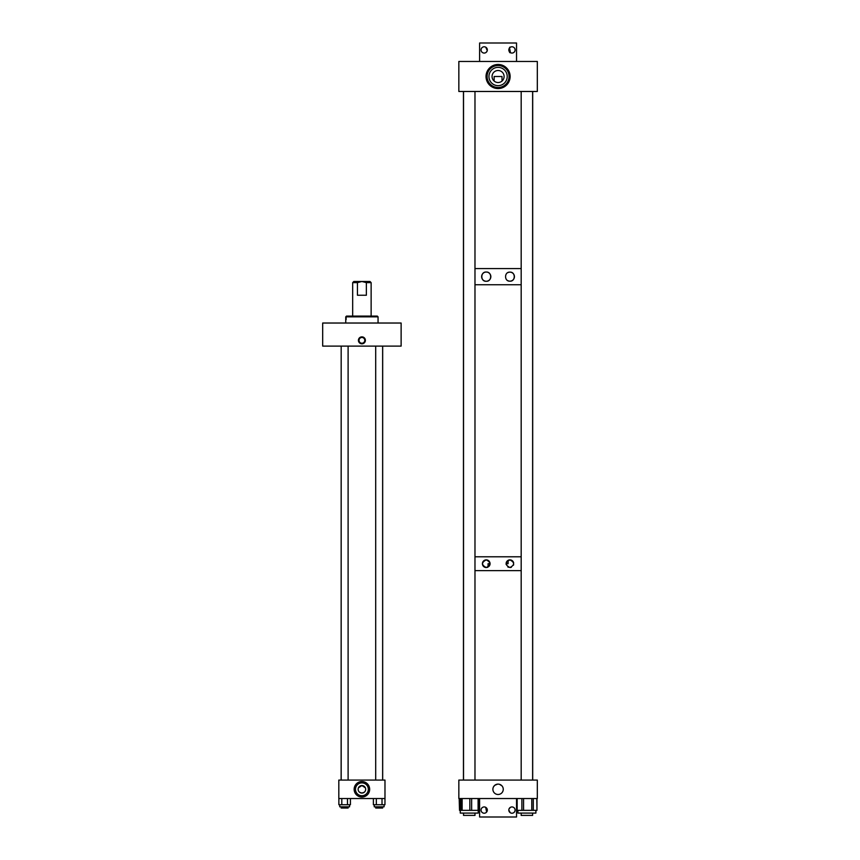 <?xml version="1.0" encoding="UTF-8"?>
<svg xmlns="http://www.w3.org/2000/svg" width="860" height="860" viewBox="0 0 860 860"><rect width="100%" height="100%" fill="white"/><g stroke="black" fill="none" stroke-linecap="round" stroke-linejoin="round"><path stroke-width="1.29" d="M361.899 797.059A7.751 7.751 0 0 1 354.148 789.308A7.751 7.751 0 0 1 361.899 781.546A7.751 7.751 0 0 1 369.66 789.308A7.751 7.751 0 0 1 361.899 797.059M359.566 792.254L361.899 793.07L364.242 792.254L361.899 793.07L359.566 792.254M361.899 785.535L358.437 787.846L361.899 785.535L365.371 787.846L361.899 785.535A3.762 3.762 0 0 0 358.136 789.308A3.762 3.762 0 0 0 361.899 793.07A3.762 3.762 0 0 0 365.672 789.308A3.762 3.762 0 0 0 361.899 785.535L361.533 785.556M361.899 782.88A6.429 6.429 0 0 0 355.481 789.308A6.429 6.429 0 0 0 361.899 795.726A6.429 6.429 0 0 0 368.327 789.308A6.429 6.429 0 0 0 361.899 782.88M384.979 798.532L384.979 780.074L338.818 780.074L338.818 798.532L384.979 798.532L384.947 804.724L373.39 804.724L373.39 798.532M361.899 343.226A2.881 2.881 0 0 0 364.78 340.345A2.881 2.881 0 0 0 361.899 337.464A2.881 2.881 0 0 0 359.029 340.345A2.881 2.881 0 0 0 361.899 343.226M361.899 336.862A3.483 3.483 0 0 1 365.382 340.345A3.483 3.483 0 0 1 361.899 343.828A3.483 3.483 0 0 1 358.426 340.345A3.483 3.483 0 0 1 361.899 336.862M401.125 323.027L322.683 323.027L322.683 346.107L401.125 346.107L401.125 323.027M353.815 281.478L361.899 281.478L357.448 282.628L352.675 282.628L353.815 281.478M352.675 316.104L352.675 282.628M371.133 316.104L371.133 282.628L366.36 282.628L361.899 281.478L369.993 281.478L371.133 282.628M357.448 282.628L357.448 295.249L366.36 295.249L366.36 282.628M345.763 319.608L345.752 316.846L346.483 316.104L377.325 316.104L378.045 316.846M346.118 319.608L346.118 316.846L378.056 316.846L378.056 323.027M346.118 316.846L346.849 316.104M349.558 804.724L349.558 806.809L339.721 806.809L339.721 804.724M347.483 798.532L347.483 804.724L350.418 804.724L350.418 798.532M347.483 804.724L338.862 804.724L338.862 798.532M341.796 798.532L341.796 804.724M384.087 804.724L384.087 806.809L374.25 806.809L374.25 804.724M376.325 798.532L376.325 804.724M382.012 798.532L382.012 804.724M382.635 806.809L382.635 808.024L375.702 808.024L375.702 806.809M348.106 806.809L348.106 808.024L341.173 808.024L341.173 806.809M348.106 780.074L348.106 346.107M341.173 780.074L341.173 346.107L341.13 780.074M487.104 272.125A4.612 4.612 0 0 0 486.233 272.05C492.135 271.62 492.146 281.682 486.233 281.263C480.364 281.736 480.331 271.588 486.233 272.05A4.612 4.612 0 0 0 485.352 272.136M487.104 281.177A4.612 4.612 0 0 0 490.748 277.576M490.823 277.113A4.612 4.612 0 0 0 490.275 274.437M490.039 274.05A4.612 4.612 0 0 0 489.447 273.351M489.114 273.05A4.612 4.612 0 0 0 487.953 272.373M514.409 277.103A4.515 4.515 0 0 0 509.915 272.147C515.678 271.674 515.699 281.618 509.915 281.166A4.515 4.515 0 0 0 513.861 278.844M514.065 278.436A4.515 4.515 0 0 0 514.334 277.565M509.077 281.091A4.515 4.515 0 0 0 509.915 281.166C504.154 281.585 504.121 271.738 509.915 272.147A4.515 4.515 0 0 0 507.841 272.652M463.454 91.472L463.454 780.074M474.978 268.578L521.181 268.578L474.978 268.578M532.695 91.472L532.695 780.074M474.978 284.735L521.181 284.735L474.978 284.735M507.464 280.446A4.515 4.515 0 0 0 508.647 280.983M484.502 272.383A4.612 4.612 0 0 0 482.729 273.673M482.449 274.028A4.612 4.612 0 0 0 486.233 281.263M488.931 566.439L489.469 565.772M489.791 565.149L490.006 564.439M490.039 564.225L490.071 563.708A3.827 3.827 0 0 0 489.77 562.214M489.404 561.537A3.827 3.827 0 0 0 486.244 559.882C491.146 562.429 491.146 564.977 486.244 567.536C481.342 564.999 481.342 562.44 486.244 559.882A3.827 3.827 0 0 0 482.406 563.708A3.827 3.827 0 0 0 486.244 567.536M486.964 567.471A3.827 3.827 0 0 0 487.674 567.267M513.259 561.838A3.827 3.827 0 0 0 509.915 559.882C514.807 562.429 514.807 564.977 509.915 567.536C505.003 564.999 505.003 562.44 509.915 559.882A3.827 3.827 0 0 0 508.142 560.312M510.646 567.471A3.827 3.827 0 0 0 511.345 567.267M513.431 565.224A3.827 3.827 0 0 0 513.667 564.482M513.667 562.924A3.827 3.827 0 0 0 513.431 562.182M474.978 556.786L521.181 556.786L474.978 556.786M474.978 570.632L521.181 570.632L474.978 570.632M506.174 562.881L506.357 562.289M506.433 562.117L506.884 561.354M507.206 560.989L507.765 560.537M506.164 564.482A3.827 3.827 0 0 1 506.078 563.719L508.088 563.708L508.088 560.344M488.061 567.073L488.061 563.708L490.071 563.708M507.83 566.923A3.827 3.827 0 0 0 508.486 567.267M494.769 785.309L497.585 784.137M497.101 784.212L496.198 784.471M494.758 785.32L493.586 786.707M498.08 784.116A5.192 5.192 0 0 1 503.261 789.308A5.192 5.192 0 0 1 498.08 794.489A5.192 5.192 0 0 1 492.887 789.308A5.192 5.192 0 0 1 498.08 784.116L499.047 784.212M499.51 784.32L501.939 785.846M500.724 784.847L499.95 784.471M537.317 798.532L537.317 780.074L458.842 780.074L458.842 798.532L537.317 798.532M479.321 798.532L479.321 810.356L479.149 798.532M478.773 798.532L479.149 810.356M459.519 798.532L459.519 810.356L460.992 810.356L460.992 798.532M459.519 810.356L459.186 798.532M535.887 810.356L535.887 813.087L517.903 813.087L517.903 810.356L517.903 813.087M536.962 798.532L536.962 810.356L536.79 798.532M533.297 798.532L533.297 810.356L536.79 810.356M533.297 810.356L531.781 810.356L531.781 798.532M523.568 798.532L523.568 810.356L531.781 810.356M523.568 810.356L521.891 810.356L521.891 798.532M517.161 798.532L517.161 810.356L521.891 810.356M517.161 810.356L516.838 798.532M478.246 810.356L478.246 813.087L460.261 813.087L460.261 810.356L460.261 813.087M478.794 798.532L478.794 810.356L478.096 810.356L478.096 798.532M471.656 798.532L471.656 810.356L478.096 810.356M471.656 810.356L469.839 810.356L469.839 798.532M462.142 798.532L462.142 810.356L469.839 810.356M462.142 810.356L460.992 810.356M459.745 810.356L459.745 798.532L459.724 810.356M498.08 88.558A12.051 12.051 0 0 1 486.029 76.508A12.051 12.051 0 0 1 498.08 64.468A12.051 12.051 0 0 1 510.13 76.508A12.051 12.051 0 0 1 498.08 88.558M498.08 70.498C495.048 71.004 495.048 71.004 498.08 70.498C495.048 71.004 495.048 71.004 498.08 70.498A6.02 6.02 0 0 0 492.06 76.508A6.02 6.02 0 0 0 498.08 82.528A6.02 6.02 0 0 0 504.1 76.508A6.02 6.02 0 0 0 498.08 70.498C501.111 71.004 501.111 71.004 498.08 70.498L498.983 70.563M494.145 81.066L494.145 76.508L502.014 76.508L502.014 81.066M498.08 67.37A9.137 9.137 0 0 0 488.942 76.508A9.137 9.137 0 0 0 498.08 85.656A9.137 9.137 0 0 0 507.217 76.508A9.137 9.137 0 0 0 498.08 67.37M498.08 65.521A10.986 10.986 0 0 0 487.093 76.508A10.986 10.986 0 0 0 498.08 87.494A10.986 10.986 0 0 0 509.066 76.508A10.986 10.986 0 0 0 498.08 65.521M500.38 70.95L499.757 70.735M537.317 91.472L537.317 61.468L458.842 61.468L458.842 91.472L537.317 91.472M485.75 47.192L487.265 50.579L485.9 47.289M486.137 52.385L487.061 51.191M484.191 46.784A3.139 3.139 0 0 1 487.33 49.923A3.139 3.139 0 0 1 484.191 53.062A3.139 3.139 0 0 1 481.052 49.923A3.139 3.139 0 0 1 484.191 46.784M511.958 46.784A3.139 3.139 0 0 1 515.097 49.923A3.139 3.139 0 0 1 511.958 53.062A3.139 3.139 0 0 1 508.819 49.923A3.139 3.139 0 0 1 511.958 46.784M510.453 47.171C508.754 46.257 508.733 53.578 510.453 52.675L509.539 47.923M509.711 47.741L510.26 47.289M516.538 61.468L516.538 43L479.611 43L479.611 61.468M508.84 810.399L510.26 812.711L508.819 810.066M510.453 807.325L509.088 808.808M511.958 813.216A3.139 3.139 0 0 1 508.819 810.077A3.139 3.139 0 0 1 511.958 806.938A3.139 3.139 0 0 1 515.097 810.077A3.139 3.139 0 0 1 511.958 813.216M484.191 813.216A3.139 3.139 0 0 1 481.052 810.077A3.139 3.139 0 0 1 484.191 806.938A3.139 3.139 0 0 1 487.33 810.077A3.139 3.139 0 0 1 484.191 813.216M487.33 810.088L485.696 807.325L486.61 812.076M486.448 812.259L487.308 810.421M479.611 798.532L479.611 817L516.538 817L516.538 798.532M474.978 813.087L474.978 815.398L463.529 815.398L463.529 813.087M532.619 813.087L532.619 815.398L521.181 815.398L521.181 813.087M346.483 316.104L345.752 316.846L345.752 323.027M382.678 780.074L382.678 346.107M382.635 780.074L382.635 346.107M375.702 780.074L375.702 346.107M474.978 780.074L474.978 91.472M463.529 780.074L463.529 91.472M532.619 780.074L532.619 91.472M521.181 780.074L521.181 91.472"/></g></svg>
